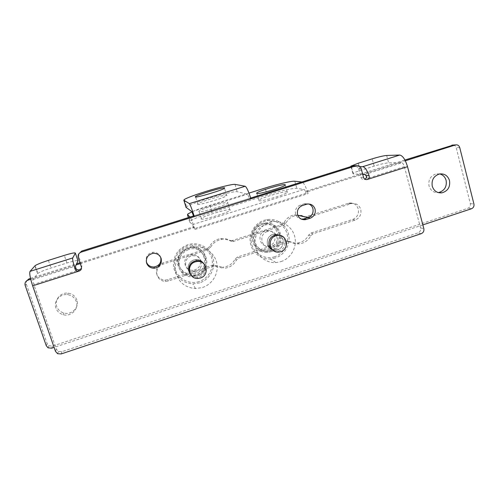 <?xml version="1.0" encoding="UTF-8"?>
<svg xmlns="http://www.w3.org/2000/svg" width="499" height="499" viewBox="0 0 499 499"><rect width="100%" height="100%" fill="white"/><g stroke="black" fill="none" stroke-linecap="round" stroke-linejoin="round"><path stroke-width="0.37" stroke-dasharray="2.5 1.87" d="M204.228 264.133L205.307 266.36C206.249 272.604 203.567 276.29 197.267 277.419C194.292 277.419 191.922 276.24 190.169 273.87M281.143 235.771C282.964 236.857 284.187 238.428 284.817 240.481C285.696 246.338 283.276 249.943 277.55 251.296L273.452 250.604M308.781 203.979L304.914 203.654L300.379 205.064C296.412 206.786 294.822 209.798 295.62 214.096C296.549 216.872 298.414 218.525 301.221 219.061M362.736 174.376L353.354 173.964L352.893 173.496C353.76 172.791 356.205 171.793 360.234 170.502L374.125 166.123C380.631 164.146 385.459 163.048 388.609 162.836L401.801 162.786C402.793 163.017 403.654 164.308 404.371 166.66L420.538 227.937C420.925 230.301 420.052 231.966 417.919 232.927L61.92 351.689L58.42 351.471L56.3 349.113L33.77 284.361C32.934 281.829 32.641 280.226 32.89 279.559L37.843 273.383C39.97 271.955 44.367 270.159 51.029 268.007L66.91 262.998C72.966 261.133 76.628 260.341 77.888 260.628M366.603 176.521L367.289 178.436L366.497 175.511M355.806 165.705L358.469 168.475L360.877 177.288C361.476 178.923 362.611 179.621 364.276 179.384L364.838 179.191M250.922 198.82L249.463 198.415L250.685 198.034M81.499 268.474L81.892 265.693L78.798 256.498L78.805 253.829M75.842 268.362L76.572 270.77L75.536 267.707M204.372 265.169L203.698 263.603C205.844 269.067 204.228 273.09 198.833 275.685L196.425 276.103C202.65 274.986 205.301 271.344 204.372 265.169M203.405 263.123C201.546 260.515 198.995 259.293 195.751 259.461C189.82 260.827 187.343 264.47 188.323 270.389L189.508 272.741C186.626 267.065 188.079 262.767 193.88 259.848L195.751 259.461C198.995 259.293 201.546 260.515 203.405 263.123M189.857 273.184C191.591 275.149 193.78 276.122 196.425 276.103C193.78 276.122 191.591 275.149 189.857 273.184M282.989 239.607L280.182 235.503C285.347 239.108 283.682 248.209 277.55 249.937L275.804 250.305C281.467 248.964 283.862 245.396 282.989 239.607M279.559 235.073L274.294 233.975C268.849 235.478 266.578 239.04 267.483 244.647C268.237 247.017 269.734 248.708 271.967 249.712C265.219 247.23 265.898 236.202 272.941 234.287L274.294 233.975L279.559 235.073M272.679 249.974L275.804 250.305L272.679 249.974M160.747 257.478L160.703 257.334C159.25 253.729 156.543 252.051 152.575 252.301C147.548 253.642 145.465 256.829 146.332 261.856M360.035 166.654L351.053 166.541M186.04 207.322L186.564 206.779C189.739 204.783 197.105 201.964 208.669 198.315C221.712 194.236 235.141 191.08 237.181 191.685L247.56 194.242L249.463 198.415L193.512 215.973M197.548 204.365C198.371 205.588 224.382 197.897 226.746 195.733L226.877 195.228C225.161 194.304 200.373 201.683 197.772 203.885L197.548 204.365M195.614 273.577C187.68 275.292 182.104 272.485 178.873 265.15C177.282 257.259 180.233 251.664 187.711 248.371C203.972 242.551 212.1 268.892 195.614 273.577M196.076 274.862L191.497 275.598C175.561 276.402 171.924 251.59 187.468 247.392L190.312 246.78C207.104 244.167 212.368 270.346 196.076 274.862M196.818 276.016C213.279 271.45 207.971 245.003 190.998 247.647L188.129 248.265C172.423 252.513 176.097 277.581 192.202 276.758L196.818 276.016M188.585 249.537C181.006 252.881 178.012 258.551 179.621 266.547C182.896 273.976 188.553 276.826 196.587 275.08C213.304 270.327 205.064 243.631 188.585 249.537M200.542 261.8C200.492 265.705 198.627 268.387 194.947 269.847L192.664 270.24C183.832 270.907 181.642 257.16 190.244 254.821L192.015 254.459C196.637 254.471 199.463 256.704 200.479 261.152M201.353 261.557C199.993 257.609 197.199 255.663 192.957 255.725L191.161 256.093C182.447 258.463 184.661 272.398 193.612 271.724L195.932 271.319C200.062 269.603 201.914 266.547 201.484 262.156M199.132 281.548C189.508 284.792 178.33 279.247 175.342 269.616C172.217 260.035 178.143 248.795 187.923 245.758C197.66 242.57 208.744 248.296 211.613 257.864C214.626 267.389 208.8 278.442 199.132 281.548M199.612 282.877L192.845 283.906C182.241 282.883 175.798 277.195 173.515 266.84C172.966 256.199 177.681 248.833 187.668 244.741L191.198 243.942C201.334 242.539 211.333 249.562 213.354 259.361C215.487 269.136 209.287 279.752 199.612 282.877M202.525 287.493C212.568 284.23 219.005 273.209 216.797 263.06C214.707 252.887 204.328 245.602 193.805 247.067L190.144 247.897C180.563 250.922 174.07 261.058 175.436 270.87C177.806 281.617 184.493 287.518 195.496 288.565L202.525 287.493M269.267 249.537C253.604 255.363 245.72 229.153 261.875 224.612C277.619 218.961 285.228 245.015 269.267 249.537M269.822 250.772L266.491 251.427C250.554 253.392 246.119 227.843 261.769 223.602L263.834 223.109C280.357 219.772 285.983 246.281 269.822 250.772M271.313 251.664C287.63 247.124 281.954 220.346 265.268 223.72L263.179 224.219C247.379 228.505 251.852 254.315 267.944 252.326L271.313 251.664M263.74 225.436C256.392 228.685 253.455 234.262 254.927 242.165C258.02 249.519 263.447 252.363 271.219 250.698C287.393 246.107 279.696 219.71 263.74 225.436M269.685 245.514L268.025 245.864C259.237 247.105 256.667 233.014 265.287 230.657L266.578 230.363C275.535 228.71 278.454 243.094 269.685 245.514M267.221 231.58C258.488 233.962 261.089 248.252 269.99 246.986L271.674 246.637C276.895 244.048 278.348 240.106 276.053 234.792C274.238 232.135 271.73 230.968 268.531 231.274L267.221 231.58M274.668 256.748C265.356 259.892 254.627 254.347 251.839 244.828C248.914 235.353 254.739 224.301 264.202 221.356C273.62 218.275 284.255 223.995 286.931 233.451C289.751 242.87 284.025 253.742 274.668 256.748M275.248 258.02L270.321 258.962C260.827 259.58 251.876 252.413 250.348 242.845C248.733 233.295 254.895 223.203 264.096 220.315L266.659 219.685C276.54 217.888 286.545 224.693 288.634 234.48C290.842 244.242 284.754 254.952 275.248 258.02M280.993 261.607C290.848 258.413 297.167 247.298 294.89 237.168C292.732 227.014 282.365 219.959 272.117 221.824L269.46 222.479C259.917 225.479 253.517 235.971 255.189 245.882C256.767 255.812 266.042 263.235 275.885 262.593L280.993 261.607M307.534 191.728L308.07 193.618L307.534 191.728L405.325 160.79M422.846 224.899L54.098 347.379M30.713 279.297L76.016 264.963M80.264 263.622L194.292 227.55L194.884 229.471L194.273 227.538C192.271 221.437 190.911 217.932 190.188 217.015L301.92 181.954C303.573 182.553 305.432 185.803 307.49 191.722L305.556 191.423L404.926 160.011M301.396 215.531L294.373 214.882C289.744 215.811 286.301 218.412 284.043 222.691L281.723 224.706L231.823 240.686L233.014 241.541L230.638 241.079C227.875 239.582 224.912 239.027 221.756 239.42C216.66 240.262 212.886 242.982 210.441 247.579L208.027 249.662L163.023 264.152C157.971 266.347 156 270.078 157.116 275.354C158.57 279.128 161.345 281.143 165.443 281.405L168.394 280.956L213.185 266.347L214.258 266.154L223.664 268.343L222.579 267.202C228.255 266.778 232.459 264.052 235.185 259.018L237.543 256.973L286.495 241.029L289.482 241.316C291.927 242.676 294.553 243.238 297.354 242.994C302.456 242.333 306.243 239.688 308.725 235.048L311.02 233.039L352.656 219.479C357.253 217.452 359.112 213.921 358.232 208.881C356.679 204.584 353.679 202.644 349.225 203.062L305.188 216.959M309.467 216.99L351.645 203.48C356.143 203.062 359.174 205.02 360.746 209.368C361.625 214.458 359.748 218.026 355.113 220.078L313.041 233.794L310.721 235.815C308.22 240.506 304.384 243.188 299.232 243.849C296.406 244.098 293.755 243.537 291.279 242.165L288.26 241.872L238.79 258.002L236.407 260.066C233.651 265.156 229.403 267.913 223.664 268.343M233.014 241.541L283.444 225.373L285.79 223.334C288.073 219.005 291.553 216.379 296.231 215.437L297.791 215.256M55.957 308.139C53.324 301.365 60.061 293.537 67.521 294.666C71.85 295.339 74.769 297.635 76.297 301.546C79.154 308.912 70.952 317.102 63.117 314.676C59.599 313.634 57.21 311.451 55.957 308.139M76.84 299.993C75.337 296.125 72.442 293.855 68.17 293.181C60.791 292.065 54.135 299.805 56.736 306.498C57.978 309.779 60.335 311.937 63.81 312.967C71.557 315.374 79.665 307.272 76.84 299.993M453.348 145.034C454.814 145.309 455.774 146.207 456.229 147.735L470.326 203.617C470.669 205.844 469.852 207.403 467.869 208.295L52.501 346.1L48.902 345.751L47.143 343.643L26.31 284.031L26.547 280.912M305.556 191.423L306.087 193.294C305.382 191.017 304.702 189.726 304.047 189.414L296.868 188.397C293.718 187.867 279.739 191.005 267.133 194.997L265.1 188.054M79.971 262.742L193.518 226.845L194.105 228.748L192.545 224.606L189.757 222.117L190.144 221.163C193.219 218.942 200.498 215.998 211.981 212.331L267.133 194.997M30.495 278.38L76.565 263.815M439.744 173.933L436.157 173.883C430.525 175.779 428.148 179.802 429.034 185.959C430.568 190.543 433.625 192.751 438.216 192.595M231.823 240.686L229.471 240.237C226.739 238.753 223.814 238.204 220.689 238.591C215.643 239.426 211.913 242.115 209.493 246.656L207.104 248.714L162.593 263.042C157.597 265.206 155.651 268.899 156.755 274.113C158.189 277.849 160.934 279.845 164.988 280.107L167.907 279.658L212.212 265.225L213.273 265.031L222.579 267.202M194.292 227.55L193.518 226.845M248.982 193.094L209.842 205.332C202.407 207.665 196.45 209.817 191.965 211.782M227.968 202.538L227.856 203.087C225.567 205.395 199.7 213.042 198.845 211.657L199.057 211.139C201.577 208.788 226.24 201.453 227.968 202.538M201.103 218.967C202.008 220.521 227.837 212.892 230.07 210.41L230.17 209.811C228.392 208.563 203.767 215.886 201.297 218.4L201.103 218.967M258.869 200.773C261.002 201.852 285.497 194.716 287.393 192.452L287.218 191.841C284.28 191.042 260.946 197.897 258.838 200.174L258.869 200.773M306.292 204.297L304.222 203.835M300.379 205.064L302.406 205.538M404.371 166.66L367.289 178.436M76.572 270.77L33.77 284.361M421.181 233.694L417.919 232.927M61.92 351.689L61.165 353.947M420.538 227.937L423.832 228.654M386.644 155.47L388.609 162.836M360.877 177.288L363.565 177.444M353.354 173.964L351.321 166.554M358.245 163.223L360.234 170.502M364.875 174.469L401.801 162.786M374.125 166.123L372.167 158.857M361.139 168.531L358.469 168.475M234.992 184.381L237.181 191.685M191.872 211.657L247.56 194.242M78.798 256.498L78.249 257.621M81.381 266.928L81.892 265.693M66.91 262.998L64.321 255.382M48.409 260.372L51.029 268.007M37.587 273.627L34.893 265.855M32.89 279.559L75.486 266.079M55.476 351.346L56.3 349.113M194.884 229.471L308.07 193.618M306.087 193.294L194.105 228.748M215.312 265.499L216.317 266.622M236.407 260.066L235.185 259.018M212.212 265.225L213.185 266.347M168.394 280.956L167.907 279.658M162.593 263.042L163.023 264.152M208.027 249.662L207.104 248.714M210.441 247.579L209.493 246.656M230.638 241.079L229.471 240.237M232.553 240.53L233.75 241.379M283.444 225.373L281.723 224.706M285.79 223.334L284.043 222.691M306.355 216.778L308.332 217.352M350.591 203.748L348.177 203.318M352.656 219.479L355.113 220.078M313.041 233.794L311.02 233.039M310.721 235.815L308.725 235.048M291.279 242.165L289.482 241.316M286.495 241.029L288.26 241.872M238.79 258.002L237.543 256.973M459.729 147.561L456.229 147.735M470.326 203.617L473.931 204.035M189.757 222.117L188.348 217.595M192.545 224.606L304.047 189.414M294.809 181.237L296.868 188.397M209.842 205.332L211.981 212.331M26.31 284.031L25.175 285.428M46.257 345.701L47.143 343.643M52.501 346.1L51.678 348.183M471.455 208.757L467.869 208.295M306.991 204.116L304.914 203.654M196.587 260.59L195.751 259.461L196.587 260.59M197.267 277.419L197.916 278.43M276.028 234.786L274.294 233.975L276.028 234.786M277.55 251.296L278.885 252.064M152.912 253.355L152.575 252.301M365.362 179.453L364.276 179.384M350.872 166.142L350.978 166.529M350.984 166.56L352.893 173.496M226.746 195.733L224.506 188.316M197.772 203.885L195.658 197.03M184.299 199.494L186.564 206.779M35.155 265.624L37.843 273.383M58.42 351.471L57.628 353.729M190.998 247.647L190.312 246.78M192.202 276.758L191.497 275.598M193.612 271.724L192.664 270.24M192.957 255.725L192.015 254.459M193.805 247.067L191.198 243.942M195.496 288.565L192.845 283.906M265.268 223.72L263.834 223.109M267.944 252.326L266.491 251.427M269.99 246.986L268.025 245.864M268.531 231.274L266.578 230.363M272.117 221.824L266.659 219.685M275.885 262.593L270.321 258.962M67.521 294.666L68.17 293.181M63.117 314.676L63.81 312.967M439.451 173.989L436.157 173.883M213.273 265.031L214.258 266.154M165.443 281.405L164.988 280.107M221.756 239.42L220.689 238.591M296.231 215.437L294.373 214.882M305.806 216.909L307.777 217.489M351.645 203.48L349.225 203.062M299.232 243.849L297.354 242.994M287.281 240.861L289.058 241.703M230.07 210.41L227.856 203.087M201.297 218.4L199.057 211.139M287.393 192.452L285.291 185.179M258.838 200.174L256.879 193.556M187.905 213.965L190.144 221.163M48.902 345.751L48.041 347.828"/><path stroke-width="0.75" d="M351.053 166.541L350.872 166.142L358.245 163.223L372.167 158.857C378.679 156.879 383.506 155.75 386.644 155.47L399.755 155.046C402.749 155.657 405.338 159.537 407.527 166.691L423.832 228.654C424.219 231.043 423.339 232.721 421.181 233.694L61.165 353.947L57.628 353.729L55.476 351.346L32.66 285.84C30.133 278.124 29.26 273.302 30.046 271.375L35.155 265.624C37.313 264.27 41.735 262.518 48.409 260.372L64.321 255.382C71.457 253.211 75.137 252.469 75.368 253.149L77.975 260.877L75.486 266.079L75.842 268.362M78.805 253.829L81.668 251.072L193.512 215.973L194.336 216.591L250.922 198.82C248.589 191.41 246.674 187.225 245.184 186.264L234.992 184.381C232.996 183.919 219.579 187.181 206.505 191.242C194.922 194.872 187.518 197.623 184.299 199.494L183.832 200.224L189.377 203.617C190.294 204.771 191.947 209.093 194.336 216.591L81.15 252.126C78.63 253.199 77.663 255.026 78.249 257.621L81.381 266.928C81.817 268.867 81.094 270.233 79.21 271.044L78.455 271.194C76.715 271.219 75.555 270.458 74.969 268.911C73.147 262.805 72.405 259.149 72.735 257.946L75.368 253.149M250.922 198.82L356.386 165.712L353.766 165.693L355.806 165.705M399.755 155.046L362.754 166.685C364.838 167.071 366.958 170.053 369.117 175.636C369.559 177.476 368.923 178.767 367.214 179.503L367.002 179.559C365.318 179.802 364.176 179.091 363.565 177.444L361.139 168.531C360.29 166.254 358.706 165.312 356.386 165.712M190.169 273.87L189.071 271.643C188.086 265.655 190.593 261.969 196.587 260.59C199.8 260.416 202.344 261.595 204.228 264.133M273.452 250.604C271.306 249.562 269.872 247.891 269.136 245.583C268.225 239.913 270.52 236.308 276.028 234.786L281.143 235.771M161.133 258.445C162.025 263.796 159.767 267.052 154.347 268.219C150.567 268.256 147.991 266.547 146.619 263.098C145.689 257.983 147.785 254.733 152.912 253.355C156.923 253.099 159.661 254.796 161.133 258.445M305.413 219.672L310.266 218.182C314.251 216.441 315.848 213.404 315.062 209.075C313.634 205.295 310.946 203.636 306.991 204.116L302.406 205.538C298.396 207.278 296.793 210.322 297.597 214.676C298.97 218.35 301.577 220.009 305.413 219.672L303.355 219.036L308.157 217.564C312.093 215.849 313.678 212.842 312.892 208.563C312.218 206.374 310.846 204.846 308.781 203.979M301.221 219.061L303.355 219.036M364.838 179.191C366.254 178.38 366.809 177.151 366.497 175.511L369.117 175.636M250.685 198.034L353.766 165.693M74.969 268.911L75.536 267.707C76.166 269.217 77.32 269.953 79.004 269.909L81.499 268.474M203.698 263.603L203.405 263.123L203.698 263.603M189.508 272.741L189.857 273.184L189.508 272.741M280.182 235.503L279.559 235.073L280.182 235.503M271.967 249.712L272.679 249.974L271.967 249.712M146.332 261.856L146.357 261.931C147.716 265.337 150.261 267.027 153.998 266.99C159.281 265.88 161.533 262.705 160.747 257.478M362.754 166.685L360.035 166.654M362.736 174.376L364.875 174.469L366.603 176.521M186.04 207.322L191.872 211.657L193.512 215.973M224.656 187.874L224.506 188.316C222.086 190.312 196.038 198.022 195.265 196.974L195.508 196.544C198.165 194.51 222.991 187.119 224.656 187.874M200.479 261.152L200.542 261.8M201.484 262.156L201.353 261.557M195.321 261.838C186.071 264.376 188.416 279.166 197.916 278.43L200.373 277.999C209.861 275.361 207.004 260.147 197.23 261.451L195.321 261.838M276.053 234.792L277.357 235.403L275.972 235.721C266.722 238.266 269.46 253.417 278.885 252.064L280.669 251.689C290.081 249.063 286.975 233.619 277.357 235.403M405.325 160.79L455.55 144.91C457.614 144.591 459.011 145.477 459.729 147.561L473.931 204.035C474.281 206.28 473.451 207.858 471.455 208.757L422.846 224.899M54.098 347.379L51.678 348.183L48.041 347.828L46.257 345.701L25.175 285.428C24.588 282.958 25.511 281.205 27.95 280.17L30.713 279.297M76.016 264.963L80.264 263.622M432.253 186.196C431.367 179.971 433.762 175.904 439.451 173.989C444.459 173.415 447.815 175.623 449.518 180.601C450.372 186.975 447.865 191.048 442.002 192.832C437.155 193.238 433.905 191.03 432.253 186.196M309.467 216.99L307.777 217.489L303.386 216.472L301.396 215.531M297.791 215.256L305.332 217.04M404.926 160.011L453.348 145.034M26.547 280.912L29.054 278.835L30.495 278.38M76.565 263.815L79.971 262.742M438.216 192.595L438.69 192.527C444.497 190.768 446.979 186.732 446.125 180.426C445.127 177.008 443 174.843 439.744 173.933M305.188 216.959L303.386 216.472M190.188 217.015L187.493 214.838L187.905 213.965L191.965 211.782M248.982 193.094L265.1 188.054C277.731 184.081 291.697 180.844 294.809 181.237L301.914 181.954M285.135 184.63L285.291 185.179C283.345 187.281 258.819 194.448 256.729 193.531L256.711 192.988C258.869 190.861 282.234 183.988 285.135 184.63M32.66 285.84L79.21 271.044M367.214 179.503L407.527 166.691M308.157 217.564L310.266 218.182M306.392 219.429L304.321 218.799M353.629 165.73L356.249 165.749M245.184 186.264L189.377 203.617M186.121 207.59L183.832 200.224M81.15 252.126L81.668 251.072M72.735 257.946L30.046 271.375M451.901 145.159L455.356 144.96M188.348 217.595L187.493 214.838M27.95 280.17L29.054 278.835M154.347 268.219L153.998 266.99M367.002 179.559L365.362 179.453M195.658 197.03L195.508 196.544M78.455 271.194L79.004 269.909M197.23 261.451L196.587 260.59M442.002 192.832L438.69 192.527M452.088 145.109L455.55 144.91M256.879 193.556L256.711 192.988"/></g></svg>
